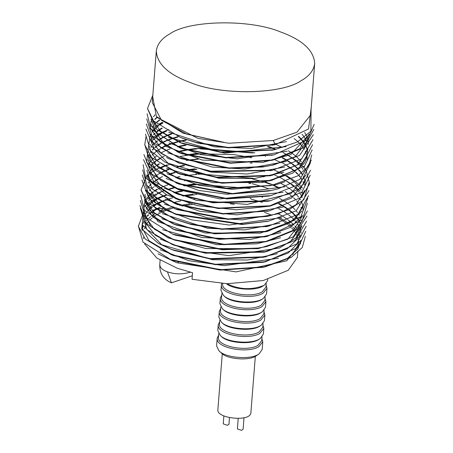 <?xml version="1.0" encoding="UTF-8"?>
<svg xmlns="http://www.w3.org/2000/svg" width="453" height="453" viewBox="0 0 453 453"><rect width="100%" height="100%" fill="white"/><g stroke="black" fill="none" stroke-linecap="round" stroke-linejoin="round"><path stroke-width="0.68" d="M222.276 353.765L217.859 409.897C216.591 418.566 251.064 422.241 250.905 412.496L255.322 356.364M238.216 418.396L237.383 428.934L241.472 430.35L243.085 429.382L244.008 417.626M223.867 416.041L223.255 423.866L227.338 425.276L228.952 424.314L229.473 417.706M226.862 283.708C239.184 289.575 251.449 290.18 263.646 285.532L264.473 285.022L267.576 280.764L267.746 279.41M226.5 283.697C232.899 289.603 255.254 291.188 262.621 286.222L264.473 285.022M222.644 283.538L222.627 283.754C220.911 293.074 251.455 298.623 262.179 291.879L265.928 287.157L266.217 283.533M221.676 283.487L221.409 284.688C219.603 294.501 251.749 300.345 263.04 293.244L266.987 288.278L266.092 285.124M221.409 284.688L220.962 290.35L223.352 295.237C229.235 302.219 254.167 304.439 262.593 298.901L263.42 298.391L266.545 293.935L266.987 288.278M223.352 295.237L224.286 296.115C229.881 302.746 253.567 304.852 261.574 299.592L263.42 298.391M221.862 293.499L221.574 297.123C219.858 306.449 250.401 311.992 261.126 305.254L264.875 300.532L265.164 296.908M221.732 295.09L220.356 298.063C218.55 307.876 250.702 313.714 261.987 306.619L265.934 301.653L265.039 298.499M220.356 298.063L219.909 303.72L222.298 308.612C228.182 315.588 253.114 317.808 261.54 312.276L262.366 311.766L265.492 307.31L265.934 301.653M222.298 308.612L223.238 309.484C228.827 316.115 252.514 318.221 260.52 312.966L262.366 311.766M220.809 306.874L220.52 310.498C218.805 319.818 249.348 325.367 260.073 318.623L263.827 313.906L264.11 310.282M220.685 308.465L219.303 311.438C217.497 321.251 249.648 327.089 260.934 319.988L264.88 315.022L263.986 311.874M219.303 311.438L218.856 317.094L221.245 321.987C227.134 328.963 252.061 331.183 260.492 325.65L261.313 325.135L264.439 320.679L264.88 315.022M221.245 321.987L222.185 322.859C227.774 329.49 251.46 331.596 259.467 326.341L261.313 325.135M219.756 320.243L219.467 323.867C217.751 333.193 248.301 338.736 259.02 331.998L262.774 327.276L263.057 323.652M219.631 321.834L218.25 324.807C216.443 334.62 248.595 340.458 259.88 333.363L263.833 328.397L262.933 325.243M218.25 324.807L217.802 330.464L220.192 335.356C226.081 342.338 251.007 344.552 259.439 339.02L260.26 338.51L263.386 334.054L263.833 328.397M220.192 335.356L221.132 336.228C226.726 342.859 250.407 344.971 258.414 339.71L260.26 338.51M218.703 333.618L218.42 337.242C216.704 346.562 247.247 352.111 257.967 345.367L261.721 340.65L262.004 337.026M218.578 335.209L217.197 338.181C215.39 347.995 247.542 353.833 258.827 346.738L262.78 341.766L261.879 338.618M217.197 338.181L216.591 345.894L218.98 350.786C224.864 357.768 249.796 359.982 258.221 354.45L259.048 353.94L262.174 349.484L262.78 341.766M218.98 350.786L221.324 352.972C226.477 359.076 248.289 361.018 255.668 356.177L259.048 353.94M297.938 250.951L297.366 257.429L288.284 270.243L263.244 280.526L226.976 283.708L192.032 279.274L192.548 272.723L177.338 268.267L156.863 258.068L144.592 243.907M144.535 228.754L145.696 225.645M145.849 225.351L147.519 222.7M147.695 222.468L149.088 220.826M150.079 219.813L152.185 217.961M153.074 217.264L156.019 215.26M156.766 214.807L160.662 212.717M161.234 212.44L166.087 210.39M166.653 210.181L172.65 208.227M181.919 206.024L192.265 204.467M193.493 204.337L194.326 204.252M264.501 212.344L271.868 215.254M278.793 218.635L283.368 221.347M283.929 221.715L287.468 224.258M288.17 224.813L290.837 227.157M291.641 227.95L293.584 230.084M294.456 231.194L295.724 233.046M296.596 234.575L297.287 236.058M297.389 236.307L298.289 239.297M298.346 239.62L298.538 243.357M298.476 243.935L292.706 254.626M178.403 262.298L177.825 262.094M170.022 33.765C161.829 38.284 157.253 44.037 156.302 51.03C157.134 64.19 168.658 74.751 190.866 82.718C221.268 95.481 281.823 94.405 300.979 80.759C309.173 76.246 313.748 70.487 314.699 63.499C313.867 50.34 302.344 39.773 280.135 31.806C249.733 19.043 189.178 20.125 170.022 33.765M156.302 209.02L160.164 207.089M172.887 202.678L180.651 200.956M193.839 199.19L194.699 199.116M249.909 203.51L250.781 203.72M278.369 213.816L283.142 216.523M283.68 216.857L287.474 219.422M288.182 219.948L291.002 222.23M291.285 222.48L293.912 225.016M294.858 226.058L296.262 227.78M297.293 229.224L298.091 230.503M299.139 232.525L299.41 233.153M299.495 233.363L300.277 235.753M300.775 240.249L297.825 249.02L287.332 258.414L262.706 267.349L220.096 270.09L173.097 260.554L170.645 259.62L220.3 269.694L265.271 266.811L291.228 257.395L302.281 247.497L305.356 236.387M158.029 253.833L176.698 262.734L236.07 271.891L286.811 260.775L300.532 243.51M299.648 237.072L298.635 234.694M298.527 234.484L297.989 233.499M296.925 231.84L295.786 230.311M294.778 229.116L292.961 227.208M292.06 226.353L289.507 224.178M288.731 223.572L285.056 220.99M284.699 220.764L280.22 218.12M234.28 204.303L230.379 203.816M215.928 202.746L211.959 202.65M189.818 203.822L179.841 205.424M171.132 207.548L165.294 209.462M164.745 209.665L160 211.653M159.348 211.959L158.822 212.214L159.241 211.896M159.756 211.494L163.103 208.725M162.485 208.386L158.81 208.601L156.189 209.563M157.502 193.833L161.381 191.896M167.514 189.467L173.59 187.616M183.244 185.498L193.975 184.06M195.22 183.946L196.109 183.873M279.614 198.465L284.376 201.166M284.92 201.506L288.703 204.065M289.405 204.592L292.287 206.936M293.125 207.689L295.203 209.75M296.154 210.809L297.508 212.474M298.538 213.941L299.291 215.152M300.333 217.18L300.616 217.831M301.936 225.673L289.846 242.378L263.901 252.162L205.402 253.176L174.552 245.333L155.351 235.266L143.844 220.741M146.053 208.255L146.653 207.406M147.95 205.832L150.141 203.686M150.407 203.454L152.429 201.845M153.437 201.138L156.279 199.36M156.591 199.569L153.675 201.364M152.684 202.049L150.594 203.674M150.322 203.907L148.097 206.058M147.888 206.291L146.155 208.482M144.632 211.149L143.794 213.42M143.499 214.677L143.329 215.917M160.203 239.014L185.979 249.58L228.861 255.662L279.461 248.006L295.9 237.938L301.902 226.092M250.266 188.488L196.755 184.32M195.424 184.428L184.224 185.809M174.241 187.899L168.029 189.733M265.588 246.755L256.16 248.471L222.491 249.779L174.79 240.158L154.479 229.229L144.241 215.69M157.004 194.524L154.071 196.325M153.799 196.511L151.013 198.618M149.864 199.637L148.533 200.968M147.248 202.48L146.574 203.391M143.709 211.064L150.707 226.375L168.199 237.876L205.764 248.55L258.085 248.674L287.831 239.184L302.298 221.047M268.895 188.878L263.442 186.942M263.165 186.851L252.225 183.731M250.911 183.42L249.943 183.193M167.882 184.835L162.865 186.766M162.248 187.038L158.267 188.986M195.764 173.731L252.825 178.256M265.549 182.015L273.176 184.949M273.901 185.26L279.818 188.057M302.734 215.486L293.431 230.203L264.767 241.891L223.89 244.716L175.09 235.073L172.638 234.139L224.195 244.331L267.327 241.353L297.536 229.042L307.355 210.945M144.139 205.583L146.727 198.301M146.885 198.063L147.485 197.225M148.771 195.662L150.017 194.371M151.177 193.312L153.176 191.71M154.184 190.99L157.072 189.173M157.451 189.433L154.473 191.262M153.482 191.953L151.398 193.573M150.254 194.592L148.935 195.917M147.661 197.417L146.999 198.312M145.441 201.013L144.603 203.267M144.32 204.456L144.122 205.809M162.593 229.716L216.727 244.688L256.528 243.844L280.56 237.723M301.273 207.91L300.962 207.231M299.914 205.26L299.076 203.941M298.057 202.536L296.596 200.775M295.662 199.762L293.521 197.684M292.689 196.953L289.807 194.643M289.11 194.133L285.265 191.562M279.308 188.221L273.289 185.419M251.523 178.357L250.571 178.137M179.943 176.528L175.639 177.525M158.714 178.459L162.542 176.551M168.584 174.162L174.66 172.31M184.246 170.215L194.92 168.793M252.179 172.95L253.068 173.165M280.747 183.244L285.532 185.945M286.075 186.279L289.909 188.873M290.616 189.394L293.448 191.687M293.708 191.913L296.33 194.445M296.573 194.711L298.674 197.202M299.705 198.646L300.498 199.926M301.545 201.947L301.828 202.604M301.919 202.819L302.689 205.203M302.746 205.424L303.142 210.356M301.619 215.979L290.792 227.185L264.988 236.828L219.144 239.343L175.588 230.062L173.137 229.127L219.161 238.935L267.547 236.285L302.576 219.654L307.355 203.244M174.388 229.597L152.746 216.964L145.022 205.424M157.854 184.303L154.881 186.138M153.89 186.829L151.783 188.476M150.628 189.507L149.309 190.843M148.029 192.355L147.389 193.233M145.849 195.906L145.011 198.165M144.728 199.331L144.524 200.707M144.541 200.453L144.501 200.956L158.035 221.608L201.766 237.548L249.999 239.546L280.866 232.632M196.126 169.099L185.113 170.492M175.283 172.582L169.094 174.433M159.111 173.414L162.933 171.511M163.567 171.228L168.499 169.292M175.855 167.066L183.641 165.356M274.699 175.045L280.617 177.836M281.154 178.114L285.939 180.821M286.477 181.155L290.316 183.742M291.019 184.263L293.895 186.602M294.744 187.361L296.772 189.365M297.729 190.419L299.082 192.078M300.113 193.527L300.905 194.801M301.052 195.062L302.236 197.485M301.958 210.996L289.671 223.035L265.311 231.8L214.512 233.822L176.155 225.016L173.703 224.082L214.241 233.391L267.87 231.262L300.877 216.693L307.774 198.159M174.954 224.552L154.071 212.655L145.419 200.288M147.638 187.882L148.222 187.049M149.518 185.47L150.792 184.144M151.959 183.08L153.986 181.46M155 180.741L157.882 178.929M158.595 178.992L155.288 181.007M154.292 181.704L152.191 183.346M151.036 184.377L149.694 185.736M148.408 187.259L147.763 188.142M145.119 194.258L144.932 195.577M161.846 218.72L205.107 233.006L260.362 233.142L294.427 220.266L303.504 205.724M184.399 165.622L176.432 167.316M168.946 169.53L163.941 171.466M163.323 171.738L159.416 173.646M267.094 226.449L221.896 229.32L191.166 224.473L176.545 219.886L155.43 208.323L145.351 190.22M158.607 174.094L155.679 175.894M154.694 176.585L152.593 178.216M151.438 179.246L150.096 180.6M148.816 182.123L148.154 183.029M162.338 213.64L207.814 228.295L244.603 229.926L279.835 223.153M302.491 192.593L302.162 191.868M301.115 189.909L300.299 188.641M299.274 187.225L297.87 185.532M296.925 184.507L294.778 182.429M293.946 181.704L290.979 179.337M290.288 178.833L286.302 176.189M285.849 175.917L280.979 173.205M280.503 172.961L274.478 170.164M252.219 163.035L251.217 162.803M197.423 158.963L186.223 160.345M169.399 164.473L164.388 166.404M163.765 166.676L159.813 168.601M185.311 154.983L196.251 153.505M197.457 153.391L198.335 153.318M267.638 221.296L241.902 224.495L176.863 214.722L156.885 204.065L146.251 190.226M146.042 189.949L165.045 209.83L191.528 219.841L229.195 225.045L281.54 217.621M251.823 157.723L233.969 154.615L198.975 153.76M197.695 153.867L186.279 155.311M160.311 158.131L164.196 156.189M176.964 151.755L184.739 150.028M185.537 149.881L196.381 148.397M197.723 148.273L254.852 152.78M282.417 162.893L287.174 165.6M287.717 165.94L291.466 168.476M292.174 169.003L294.999 171.296M295.837 172.049L297.932 174.111M298.878 175.158L300.282 176.88M301.307 178.329L302.089 179.592M303.136 181.613L303.402 182.225M269.348 215.905L266.783 216.443L227.791 219.348L177.106 209.597L174.66 208.663L228.204 218.963L269.348 215.905L289.331 209.575L303.833 199.716L308.946 182.882M175.906 209.133L155.747 197.802L146.63 185.118M148.89 172.61L149.496 171.761M150.781 170.203L152.038 168.907M153.193 167.853L155.192 166.257M156.2 165.543L159.071 163.731M159.439 163.98L156.478 165.804M155.487 166.489L153.408 168.103M152.265 169.122L150.945 170.441M149.666 171.947L148.997 172.848M164.416 204.144L207.644 217.893L242.264 219.869L278.635 213.725L296.126 204.677L304.705 190.509M304.184 185.056L303.368 182.661M303.278 182.434L302.972 181.761M301.925 179.79L301.092 178.488M300.073 177.078L298.623 175.322M297.683 174.303L295.532 172.214M294.705 171.483L291.811 169.167M291.115 168.658L287.293 166.098M281.347 162.769L275.322 159.954M253.499 152.893L199.241 148.646M197.825 148.765L186.5 150.209M185.673 150.351L177.678 152.061M160.713 153.001L164.558 151.081M165.186 150.798L170.113 148.856M177.293 146.67L185.051 144.954M198.318 143.188L199.195 143.114M254.252 147.497L255.13 147.712M282.757 157.797L287.542 160.504M288.08 160.838L291.902 163.414M292.604 163.941L295.424 166.223M296.273 166.981L298.323 168.992M299.274 170.039L300.679 171.761M301.704 173.205L302.502 174.484M303.55 176.5L303.827 177.146M268.306 211.075L222.797 213.986L177.536 204.575L152.287 189.048L146.546 175.011M149.275 167.502L149.858 166.681M151.149 165.113L152.395 163.822M153.561 162.757L155.583 161.138M156.596 160.419L159.479 158.601M159.858 158.861L156.885 160.69M155.889 161.387L153.788 163.029M152.638 164.054L151.325 165.379M150.045 166.891L149.399 167.769M164.864 199.122L199.932 211.347L237.044 214.869L283.068 207.106M305.118 185.164L305.09 182.831M305.067 182.576L304.643 180.215M304.586 179.983L303.77 177.593M303.68 177.383L303.357 176.67M302.31 174.716L300.645 172.253M300.441 171.987L298.295 169.484M298.034 169.212L295.362 166.67M295.09 166.432L292.196 164.122M291.505 163.618L287.604 161.013M287.077 160.69L282.219 157.972M185.9 145.254L177.967 146.959M161.115 147.938L164.932 146.036M165.566 145.753L170.498 143.811M171.008 143.635L177.083 141.789M177.808 141.602L185.583 139.892M268.459 146.41L276.07 149.331M283.165 152.667L287.949 155.373M288.414 155.662L292.321 158.301M293.023 158.822L295.888 161.143M296.732 161.902L298.759 163.901M299.716 164.954L301.081 166.63M302.106 168.074L302.904 169.354M303.952 171.376L304.24 172.038M268.572 206.053L218.255 208.533L178.114 199.552L149.756 180.073L147.418 174.835M156.296 156.257L154.19 157.899M153.035 158.929L151.698 160.283M150.413 161.8L149.773 162.684M149.643 162.876L148.358 165.107M146.908 170.379L150.47 181.704L166.449 194.733L197.287 205.668L236.081 209.796L269.937 206.16L291.596 198.057L305.424 181.075L305.503 180.3M275.305 149.518L272.01 148.199M186.342 140.158L178.391 141.851M177.661 142.044L171.477 143.884M170.962 144.06L165.951 145.996M165.334 146.268L161.432 148.182M161.511 142.899L165.356 140.985M165.996 140.702L170.917 138.76M171.506 138.556L177.582 136.71M143.51 159.581L153.408 180.979L175.991 193.459L212.298 202.304L270.345 200.73L267.78 201.268L212.848 202.768L178.493 194.411L160.356 185.09L147.842 169.767M160.622 148.629L157.689 150.436M156.698 151.126L154.592 152.769M154.32 153.001L152.1 155.153M150.815 156.676L150.158 157.582M164.343 188.199L196.342 200.305L247.089 204.422L291.166 193.431L305.911 175.169M304.495 167.146L304.161 166.415M303.114 164.456L302.287 163.176M301.262 161.761L299.858 160.079M298.912 159.048L296.783 156.987M295.951 156.257L292.689 153.669M292.298 153.386L288.368 150.775M282.474 147.497L276.438 144.7M178.171 136.97L171.97 138.805M171.376 139.009L166.364 140.934M165.747 141.206L161.812 143.125M161.908 137.814L165.792 135.872M166.432 135.589L171.342 133.646M143.907 154.535L151.715 174.02L176.477 188.357L227.021 198.51L270.928 195.588L268.363 196.132L226.851 198.901L178.924 189.292L156.67 176.789L147.752 159.699M150.47 152.248L151.076 151.393M152.372 149.824L153.658 148.505M154.824 147.451L156.84 145.855M157.842 145.147L160.685 143.363M160.996 143.578L158.08 145.368M157.089 146.053L155.011 147.672M153.861 148.692L152.514 150.045M151.228 151.562L150.572 152.463M148.04 164.462L160.43 180.26L178.856 189.784L219.835 198.884L283.029 192.344M171.868 133.929L166.851 135.855M166.234 136.127L162.242 138.074M161.88 138.273L158.476 140.334M271.29 190.47L268.731 191.013L231.823 193.969L179.145 184.133L176.698 183.199L232.349 193.59L271.29 190.47L278.153 188.81L299.892 179.348L311.364 160.039M177.95 183.669L155.294 170.107L148.148 154.666M150.889 147.163L151.506 146.296M152.791 144.739L154.054 143.442M155.215 142.389L157.214 140.798M158.216 140.085L161.551 138.012M157.485 141.019L155.419 142.627M154.269 143.641L152.944 144.971M151.664 146.478L150.996 147.384M166.115 178.505L198.929 190.453L227.213 194.275L284.66 186.789M166.664 131.013L162.678 132.961M270.379 185.605L226.506 188.618L179.507 179.088L157.78 166.964L149.02 154.518M151.285 142.049L151.874 141.217M153.165 139.654L154.411 138.363M155.572 137.299L158.29 135.181M158.59 134.971L161.483 133.148M161.868 133.414L158.884 135.249M158.578 135.458L155.804 137.57M154.654 138.59L153.335 139.915M152.061 141.421L151.41 142.304M167.021 173.731L199.173 185.3L232.225 189.343L275.656 184.796L284.977 181.693M307.123 159.711L307.094 157.378M307.072 157.123L306.647 154.762M306.585 154.518L305.769 152.129M305.679 151.914L305.367 151.217M304.32 149.258L303.47 147.933M302.451 146.523L300.311 144.026M300.05 143.748L297.378 141.206M297.094 140.957L294.178 138.624M298.669 136.393L300.747 138.437M300.985 138.686L303.08 141.177M303.284 141.449L304.903 143.907M305.056 144.167L306.239 146.591M306.33 146.817L307.106 149.201M307.157 149.411L307.536 151.766M307.559 152.004L307.547 154.337L298.838 168.584L269.348 180.838L221.919 183.216L180.056 174.082L156.981 160.787L149.428 149.394M151.664 136.959L152.242 136.143M153.533 134.564L154.79 133.256M155.962 132.185L158.669 130.068M158.997 129.841L161.885 128.023M162.265 128.284L159.286 130.113M158.958 130.339L156.189 132.452M155.034 133.482L153.703 134.824M152.423 136.342L151.783 137.219M166.562 168.205L212.831 182.604L262.559 182.508L292.457 173.261L304.597 162.921L307.508 154.83M307.525 154.581L307.496 152.253M307.474 152.01L307.055 149.654M306.998 149.445L306.188 147.055M306.092 146.829L304.869 144.405M304.71 144.139L303.04 141.681M302.836 141.415L300.684 138.912M300.447 138.663L298.3 136.591M302.089 134.331L303.499 136.064M303.686 136.319L305.311 138.777M305.464 139.037L306.647 141.461M307.949 149.252L297.525 164.818L269.739 175.804L217.004 177.593L180.549 168.986L178.103 168.052L216.63 177.146L272.304 175.266L303.153 162.514L312.576 144.717M179.354 168.516L168.074 163.227L149.835 144.286M152.044 131.874L153.731 129.677M153.935 129.45L155.203 128.131M156.37 127.067L159.094 124.954M159.422 124.728L162.752 122.667M163.006 122.967L159.694 124.983M158.703 125.674L156.591 127.321M156.325 127.553L154.099 129.705M153.895 129.932L152.163 132.129M150.656 134.768L149.818 137.032M149.524 138.261L149.337 139.558M166.217 162.678L218.799 178.25L254.201 178.539L283.816 172.214M271.568 170.424L211.811 171.71L178.516 162.927L211.024 171.206L272.876 170.152L301.647 158.884L312.972 139.666M179.767 163.397L161.268 153.425L150.26 139.269M152.463 126.789L153.069 125.934M154.365 124.365L155.651 123.04M156.817 121.982L159.552 119.875M159.784 120.096L157.01 122.202M155.855 123.233L154.507 124.586M153.222 126.11L152.565 127.01M166.613 157.542L168.437 158.595L210.753 172.055L247.196 174.026L284.569 167.044M308.329 144.382L308.306 142.055M308.289 141.84L307.881 139.479M307.814 139.224L307.009 136.829M306.902 136.574L305.673 134.145M305.526 133.895L304.643 132.514M308.748 139.128L295.118 156.761L271.998 165.283M273.306 165.017L262.576 167.004L228.907 168.306L181.206 158.686L178.754 157.752L229.088 167.91L264.614 166.551L273.306 165.017L299.609 155.379L313.368 134.586M180.005 158.222L160.475 147.429L150.651 134.224M150.153 129.19L150.526 126.891M150.583 126.676L151.381 124.411M152.888 121.704L153.505 120.838M154.796 119.281L156.97 117.146M157.168 117.367L154.943 119.501M153.658 121.008L152.989 121.919M167.74 152.831L212.174 167.078L244.852 169.026L286.409 161.432M309.15 134.02L299.841 148.731L271.177 160.419L230.3 163.25L181.5 153.601L160.152 141.806L151.03 129.082M155.039 114.79L153.414 116.84M151.857 119.541L151.013 121.8M150.945 122.044L150.538 124.337M150.515 124.558L165.487 146.126L202.236 160.073L262.938 162.372L290.752 154.62L309.11 134.501M272.655 155.085L225.554 157.871L181.998 148.595L179.552 147.661L225.571 157.463L273.963 154.818L307.4 139.835L314.172 124.349M180.804 148.131L156.008 132.236L150.957 118.969M168.963 142.961L200.662 154.564L237.129 158.833L287.281 151.166M272.978 150.062L220.922 152.35L182.565 143.544L180.118 142.61L220.651 151.919L274.286 149.79L297.349 141.993L310.9 131.211L311.069 109.626M181.364 143.08L160.481 131.183L151.834 118.816M168.256 137.248L224.524 153.125L286.149 146.63M273.504 144.977L228.312 147.848L197.576 143.001L181.761 137.95M168.754 132.168L214.348 146.846L251.234 148.442L286.466 141.602M157.106 198.895L161.166 196.885M161.574 196.704L166.5 194.762M173.878 192.531L181.681 190.821M279.15 203.561L283.935 206.268M284.478 206.602L288.318 209.19M289.02 209.711L291.902 212.055M292.746 212.808L294.79 214.824M295.747 215.883L297.089 217.536M298.119 218.992L298.901 220.243M299.943 222.264L300.231 222.933M299.948 236.483L287.225 248.771L263.329 257.276L210.594 259.059L174.139 250.452L171.693 249.518L210.22 258.618L265.894 256.732L296.738 243.98L306.166 226.189M172.944 249.988L161.659 244.694L143.425 225.758M145.634 213.34L146.223 212.502M147.519 210.917L148.794 209.603M149.96 208.539L151.998 206.913M153.006 206.194L155.883 204.394M156.234 204.637L153.284 206.455M152.287 207.146L150.181 208.793M149.915 209.026L147.689 211.177M146.404 212.706L145.753 213.601M159.807 244.144L212.389 259.716L247.791 260.005L277.406 253.686M300.084 223.17L298.855 220.747M298.703 220.481L297.032 218.023M296.84 217.768L294.699 215.277M294.49 215.056L292.378 213.006M291.545 212.276L288.578 209.909M287.887 209.405L283.946 206.794M283.425 206.477L278.538 203.765M262.627 197.202L262.344 197.112M182.457 191.092L174.462 192.785M166.947 195.005L161.942 196.936M161.319 197.208L157.406 199.122M156.71 203.929L160.532 202.027M166.585 199.631L172.661 197.785M182.095 195.719L193.023 194.263M250.124 198.397L251.013 198.612M278.754 208.691L283.538 211.398M284.082 211.732L287.915 214.32M288.623 214.841L291.466 217.151M291.721 217.372L294.337 219.903M295.294 220.956L296.67 222.65M297.695 224.093L298.493 225.373M299.541 227.395L299.829 228.063M299.92 228.284L300.69 230.668M300.769 230.985L301.126 233.233M301.171 235.209L301.098 236.302M299.597 241.472L288.244 252.984L262.933 262.31L215.509 264.682L173.646 255.549L149.128 240.843L142.604 228.771L142.536 225.956M145.254 218.431L145.832 217.61M147.117 216.036L148.38 214.722M149.547 213.652L151.579 212.027M152.582 211.313L155.47 209.49M155.855 209.75L152.876 211.585M151.885 212.276L149.773 213.924M148.624 214.954L147.293 216.296M146.013 217.814L145.373 218.691M143.85 221.347L143.006 223.612M142.723 224.79L142.525 226.155M160.147 249.677L188.782 260.69L224.246 265.651L278.385 258.267M262.264 202.304L251.143 199.094M196.727 194.365L195.753 194.433M166.574 200.062L161.562 202.004M160.951 202.27L157.044 204.19M138.301 225.821L143.001 242.123L170.645 259.62M261.993 202.349L261.698 202.259M195.05 194.773L183.137 196.075M164.36 200.441L160.996 201.636M160.311 201.902L156.308 203.618M155.385 204.054L152.412 205.617M151.245 206.291L149.201 207.593M147.78 208.607L146.659 209.467M144.309 211.557L143.703 212.168M143.663 212.208L138.352 226.274L145.249 239.048L171.2 254.614L215.43 264.269L265.498 261.772L298.278 247.417L305.758 231.268M262.338 197.248L262.032 197.151M182.672 191.166L177.236 192.129M165.328 195.186L161.376 196.574M160.945 196.738L156.67 198.55M156.33 198.714L152.803 200.532M152.497 200.707L149.62 202.485M149.343 202.672L147.072 204.36M146.857 204.53L145.181 205.99M145.039 206.126L144.099 207.061M144.06 207.1L141.715 228.992L158.448 243.403L171.693 249.518M249.246 188.561L248.142 188.323M198.85 184.484L197.729 184.547M196.302 184.637L184.507 185.9M164.864 190.436L161.857 191.506M161.166 191.772L157.089 193.505M156.16 193.946L153.199 195.492M152.038 196.166L150.039 197.434M148.624 198.431L147.502 199.286M140.351 208.052L146.817 229.563L172.106 244.399L204.614 252.678L266.46 251.625L295.237 240.356L306.562 221.138M249.909 183.493L248.833 183.261M184.733 180.804L184.45 180.849M139.898 205.481L146.579 223.873L172.344 239.224L222.678 249.382L258.199 248.023L266.891 246.483L293.199 236.851L306.958 216.058M270.322 184.201L264.507 182.197M263.323 181.823L251.902 178.742M250.549 178.431L249.49 178.199M199.229 174.246L198.165 174.309M196.579 174.422L184.977 175.702M140.305 200.373L145.487 217.225L172.638 234.139M264.008 176.874L263.72 176.783M196.97 169.309L185.373 170.577M140.707 195.243L144.388 210.249L173.137 229.127M302.049 193.267L301.398 192.514M300.067 191.087L297.791 188.935M297.564 188.731L295.441 186.976M294.473 186.234L291.426 184.082M290.645 183.573L286.568 181.121M264.354 171.8L264.059 171.704M184.609 165.696L179.258 166.647M141.109 190.124L150.322 210.985L173.703 224.082M302.451 188.142L301.84 187.429M300.503 185.99L299.161 184.688M298.012 183.646L295.849 181.851M294.88 181.109L291.828 178.958M291.053 178.448L286.998 176.007M251.189 163.108L250.079 162.865M198.306 159.179L186.506 160.43M167.265 164.83L163.827 166.041M163.352 166.223L159.082 168.035M158.731 168.199L155.203 170.017M154.92 170.175L152.038 171.959M151.783 172.134L149.501 173.816M149.28 173.992L147.599 175.453M147.14 175.889L146.506 176.528M146.466 176.579L141.087 189.886L147.106 202.321L174.099 218.952L189.473 223.776L221.959 228.918L268.403 226.183L297.893 214.416L308.567 195.662M265.141 161.54L264.841 161.444M201.024 153.918L199.932 153.986M198.556 154.077L186.523 155.39M185.639 155.526L180.26 156.483M141.902 180.011L149.128 198.935L174.411 213.788L243.029 224.122L268.946 221.03L296.143 210.815L308.963 190.6M265.6 156.438L265.305 156.347M252.514 152.961L200.181 148.867M185.883 150.424L180.628 151.359M142.304 174.926L147.972 192.293L174.66 208.663M201.676 143.675L200.6 143.737M186.098 145.322L181.092 146.217M142.712 169.796L146.919 185.492L175.09 203.64L222.91 213.584L269.614 210.809L301.37 197.321L309.676 183.782L306.239 170.758M306.222 170.724L305.571 169.784M305.305 169.416L304.218 168.023M304.048 167.825L302.281 165.866M302.06 165.639L299.784 163.482M299.546 163.273L296.732 160.985M296.46 160.775L293.04 158.38M292.649 158.131L288.493 155.628M288 155.351L287.168 154.898M273.21 148.669L267.264 146.619M143.114 164.671L145.656 177.995L175.668 198.618L218.086 208.114L269.88 205.781L302.015 191.998L310.169 175.26M270.345 200.73L300.526 188.471L310.571 170.192M270.928 195.588L300.254 183.924L310.565 162.519M168.941 129.575L166.715 130.385M166.211 130.577L161.948 132.395M161.523 132.593L158.012 134.411M157.695 134.592L154.824 136.376M154.592 136.534L152.304 138.227M152.129 138.369L150.43 139.847M149.881 140.373L149.32 140.94M149.275 140.991L146.546 162.236L176.698 183.199M144.711 144.354L149.416 160.651L177.061 178.148L226.71 188.227L271.687 185.339L297.638 175.923L308.697 166.024L311.766 154.915M162.333 122.327L158.822 124.145M157.655 124.824L155.611 126.127M154.19 127.134L153.069 128.001M145.979 136.727L144.762 144.801L151.659 157.576L177.61 173.142L221.845 182.802L271.908 180.3L304.688 165.945L312.168 149.801M145.515 134.111L150.538 150.781L164.864 161.931L178.103 168.052M145.911 129.06L154.354 149.145L178.516 162.927M146.313 124.009L152.989 142.401L178.754 157.752M146.715 118.901L151.902 135.753L179.054 152.667L230.605 162.859L273.742 159.881L303.946 147.576L313.77 129.473M147.117 113.771L150.798 128.777L179.552 147.661M147.519 108.652L156.732 129.513L180.118 142.61M152.831 95.153L147.502 108.454L153.533 120.872L180.509 137.48L195.883 142.31L228.369 147.446L275.362 144.592L273.204 140.498L228.924 143.239L197.938 138.375L157.463 117.684M153.142 211.404L155.169 213.573M154.314 214.093L151.642 215.917M150.617 216.704L148.765 218.295M147.593 219.445L146.478 220.69M145.192 222.378L144.7 223.125M143.29 225.871L142.548 228.182M142.253 229.813L142.185 230.549M156.302 51.03L152.253 102.463L161.461 120.283L186.817 134.15L223.992 142.333L183.029 133.176L156.41 116.512L152.701 96.84M311.307 106.608L308.55 128.986L275.362 144.592M162.621 208.459L158.012 208.805M155.889 209.229L152.333 210.56L154.688 209.954M273.204 140.498L296.93 132.191L310.65 114.932L314.699 63.499M160.113 260.203L159.756 264.773C160.136 267.882 162.706 270.237 167.463 271.84C174.688 274.382 182.321 274.495 190.368 272.191M167.463 271.84L171.432 282.842L192.31 275.764M143.652 237.287L143.544 238.618M298.493 243.912L298.131 248.544M171.432 282.842C163.488 279.439 159.598 273.414 159.756 264.773M301.936 225.645L301.902 226.064M307.145 159.462L307.106 159.96M142.542 225.905L142.502 226.404M262.706 267.349L265.271 266.811M262.933 262.31L265.498 261.772M173.646 255.549L171.2 254.614M263.329 257.276L265.894 256.732M263.901 252.162L266.46 251.625M174.552 245.333L172.106 244.399M264.326 247.027L266.891 246.483M174.79 240.158L172.344 239.224M264.767 241.891L267.327 241.353M264.988 236.828L267.547 236.285M265.311 231.8L267.87 231.262M265.837 226.721L268.403 226.183M176.545 219.886L174.099 218.952M266.381 221.568L268.946 221.03M176.863 214.722L174.411 213.788M267.049 211.347L269.614 210.809M177.536 204.575L175.09 203.64M267.315 206.325L269.88 205.781M178.114 199.552L175.668 198.618M178.442 194.394L175.991 193.459M178.924 189.292L176.477 188.357M269.122 185.877L271.687 185.339M179.507 179.088L177.061 178.148M269.348 180.838L271.908 180.3M180.056 174.082L177.61 173.142M269.739 175.804L272.304 175.266M270.311 170.696L272.876 170.152M271.177 160.419L273.742 159.881M181.5 153.601L179.054 152.667M271.398 155.356L273.963 154.818M271.721 150.334L274.286 149.79M272.247 145.249L274.812 144.711M182.955 138.414L180.509 137.48"/></g></svg>
